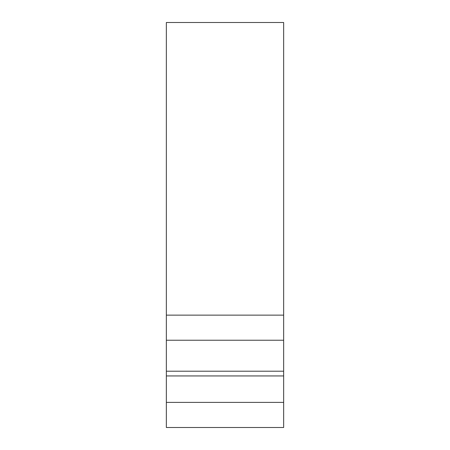<?xml version="1.0" encoding="UTF-8"?>
<svg xmlns="http://www.w3.org/2000/svg" width="450" height="450" viewBox="0 0 450 450"><rect width="100%" height="100%" fill="white"/><g stroke="black" fill="none" stroke-linecap="round" stroke-linejoin="round"><path stroke-width="0.67" d="M283.652 315.135L283.652 22.5L166.348 22.5L166.348 371.211L283.652 371.211L283.652 315.135L166.348 315.135M283.652 402.396L166.348 402.396L166.348 427.5L283.652 427.5L283.652 371.211M166.348 402.396L166.348 371.211M283.652 340.239L166.348 340.239M283.652 375.941L166.348 375.941"/></g></svg>
